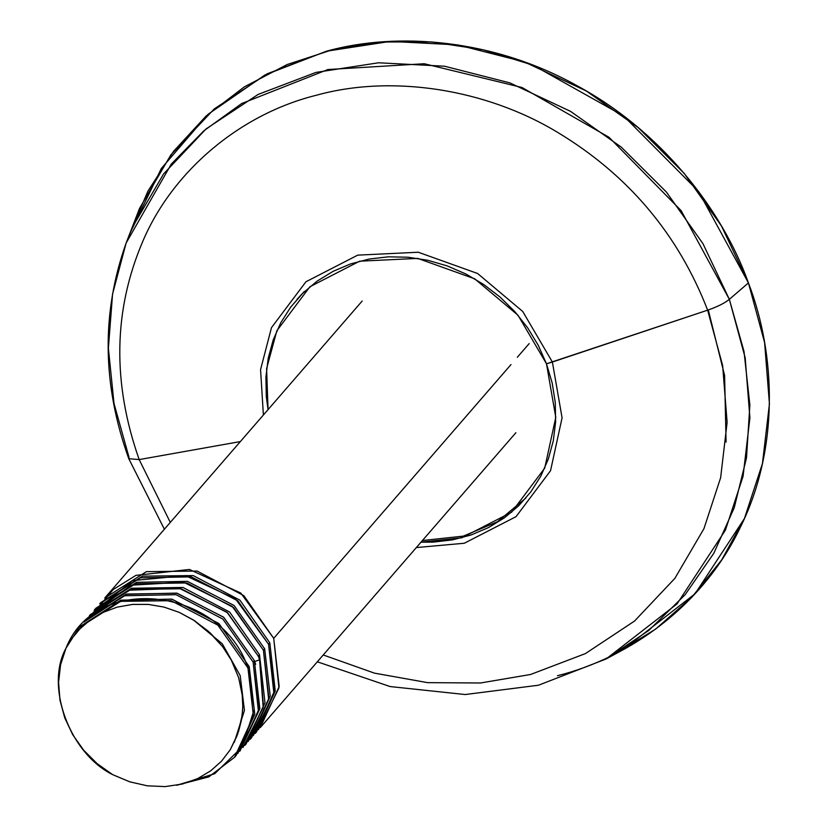 <?xml version="1.0" encoding="UTF-8"?>
<svg xmlns="http://www.w3.org/2000/svg" width="828" height="828" viewBox="0 0 828 828"><rect width="100%" height="100%" fill="white"/><g stroke="black" fill="none" stroke-linecap="round" stroke-linejoin="round"><path stroke-width="1.24" d="M557.482 675.71C629.715 657.825 703.427 605.144 740.346 527.291C778.724 450.235 776.509 355.864 748.429 282.907C722.337 209.422 660.537 130.72 577.002 85.708C494.13 39.34 397.968 31.319 326.48 51.212L264.939 74.965L208.014 114.316L161.274 168.55L129.499 234.355L147.901 191.175L173.518 151.369L206.017 116.117L244.405 86.826L287.202 64.512L332.752 49.639L381.139 41.99L431.874 41.949L483.169 49.783L533.149 65.215L623.505 115.879L698.47 191.33L748.429 282.907L729.344 299.343L702.962 243.67L666.364 192.003L621.342 147.198L570.533 111.356L509.872 82.883L444.543 66.209L378.562 62.783L316.017 72.398L258.077 94.454L206.11 128.889L163.602 173.911L132.884 226.406L126.125 243.049L112.567 294.012L108.385 348.298L114.016 403.515L128.971 457.17L128.775 458.681L139.187 459.592L128.775 458.681C102.206 384.803 101.316 312.932 126.125 243.049L171.261 164.12L203.74 130.896L241.641 103.562L327.888 69.531L424.267 63.735L522.013 87.509L609.004 137.293L681.175 210.685L729.344 299.343C724.562 303.214 717.327 306.815 707.65 310.169C678.163 234.065 628.038 174.739 557.275 132.169C485.332 88.71 391.416 74.334 316.286 95.272C240.358 114.036 172.783 170.868 142.892 241.103C113.374 310.024 112.142 382.857 139.187 459.592C112.142 382.857 113.374 310.024 142.892 241.103C172.783 170.868 240.358 114.036 316.286 95.272C391.416 74.334 485.332 88.71 557.275 132.169C628.038 174.739 678.163 234.065 707.65 310.169L552.39 362.033L522.727 311.473L477.601 273.488L418.254 252.229L357.727 255.138L305.956 281.748L271.47 327.671L260.561 369.64L263.387 415.004L260.561 369.64L271.47 327.671L305.956 281.748L357.727 255.138L418.254 252.229L477.601 273.488L522.727 311.473L552.39 362.033L546.48 363.792L518.017 315.261L474.682 278.808L417.726 258.398L359.621 261.193L309.931 286.736L276.821 330.817L266.606 368.626L268.055 409.612L266.285 396.519L265.912 377.102L268.241 358.1L273.219 339.873L280.754 322.765L290.721 307.074L302.913 293.112L317.124 281.127L333.073 271.346L350.482 263.946L368.998 259.081L388.301 256.825L408.018 257.229L427.797 260.282L447.244 265.923L466.019 274.058L483.769 284.532L500.153 297.138L514.871 311.659L527.653 327.816L538.252 345.297L546.48 363.792L707.65 310.169C717.327 306.815 724.562 303.214 729.344 299.343L748.429 282.907L764.606 342.575L769.429 403.878L762.443 463.535L744.444 518.483L695.044 593.8L622.552 650.083L606.034 659.016L677.045 603.891L725.431 530.106L743.068 476.286L749.909 417.84L745.179 357.789L729.344 299.343L743.999 351.393L749.868 404.985L746.504 457.853L734.229 507.761L713.84 553.228L685.139 594.701L648.717 630.512L606.034 659.016L538.5 685.222L465.191 694.537L390.112 686.557L317.321 661.8M529.195 343.568L517.303 357.292L529.195 343.568M96.203 609.905L113.177 589.567L135.927 575.356L189.395 569.457L240.793 593.055L273.716 638.336L510.99 364.579L273.716 638.336L243.836 595.653L197.126 571.061L146.411 571.651L104.763 598.023M126.125 243.049L139.518 208.439L170.878 154.846L214.276 108.892L267.33 73.733L326.48 51.212L390.33 41.4L457.687 44.898L524.372 61.924L586.307 90.987L638.171 127.574L684.145 173.321L721.509 226.065L748.429 282.907L764.606 342.575L769.429 403.878L762.443 463.535L744.444 518.483L721.737 559.821L691.835 597.226L655.548 629.166L614.169 654.441M240.358 441.572L139.187 459.592L170.299 522.396L139.187 459.592L240.358 441.572M304.331 291.466L296.962 299.394M422.425 540.539L463.338 536.12L497.493 521.712L525.997 497.918M708.282 309.951L724.593 375.384L726.084 442.08M323.241 654.969L374.463 673.143L427.683 682.655L480.488 682.986L530.541 674.489L585.406 653.602L634.61 621L674.861 578.368L703.945 528.668L720.639 477.694L727.119 422.363L722.637 365.51L707.65 310.169L722.637 365.51L727.119 422.363L720.639 477.694L703.945 528.668L674.861 578.368L634.61 621L585.406 653.602L530.541 674.489L480.488 682.986L427.683 682.655L374.463 673.143L323.241 654.969M416.329 547.567L464.301 543.251L516.061 516.641L550.548 470.708L562.077 417.84L552.39 362.033L562.077 417.84L550.548 470.708L516.061 516.641L464.301 543.251L416.329 547.567M420.997 542.185L461.921 537.755L511.611 512.211L544.72 468.13L555.785 417.364L546.48 363.792L552.183 382.96L555.257 402.429L555.629 421.845L553.301 440.838L548.322 459.064L540.787 476.183L530.82 491.873L518.628 505.836L504.418 517.821L488.468 527.602L471.07 534.991L452.543 539.866L433.241 542.123L420.997 542.185M242.78 706.553L242.18 694.164L238.64 677.583L231.291 660.092L222.691 646.709L210.478 633.182L194.621 620.762L179.252 612.378L164.068 607.1L148.326 604.419L132.594 604.409L117.079 607.152L102.382 612.689L89.838 620.255L79.84 628.97L71.995 638.388L65.95 648.303C44.867 686.288 69.728 753.49 112.68 774.656L129.758 781.829L147.332 785.824L165.103 786.6L182.305 784.054L197.675 778.579L210.726 770.806L221.542 761.16L230.225 749.795L237.739 733.918L242.097 715.671L242.78 706.553L242.325 695.52L238.63 677.583L231.281 660.092L222.68 646.709L208.511 631.381L193.462 620.017L222.256 643.749L240.203 675.627L244.436 710.403L234.314 742.323M90.242 614.769L131.466 588.253L182.967 587.466L229.635 612.047L259.506 654.72L265.001 702.755L246.051 744.03L265.001 702.755L259.506 654.72L258.274 656.149L259.588 659.812L263.18 707.516L242.946 747.518M254.682 661.531L259.588 659.812L254.682 661.531M90.252 615.194L130.865 585.199L183.526 582.177L232.275 606.427L263.418 650.208L268.686 699.629L248.121 741.557M93.16 612.472L132.439 580.614L185.41 575.595L235.556 598.923L268.562 644.277L273.902 693.315L253.275 735.606M260.282 727.605L279.181 686.515L273.716 638.336L278.953 687.954L258.419 729.665M193.462 620.017L179.262 612.368L164.068 607.1L148.326 604.409L132.594 604.399L117.079 607.152L102.382 612.679L89.838 620.255L79.84 628.959L71.984 638.378L65.94 648.303C95.727 571.817 221.904 587.818 247.976 668.03L254.248 709.337L242.2 746.897L214.669 773.745L176.674 785.265L208.801 776.881L234.541 757.299L253.451 716.22L247.976 668.03L217.888 625.161L171.127 600.693L120.66 601.345L79.022 627.717L65.94 648.303L60.579 664.78L58.571 682.282L59.978 700.219L64.781 717.928L72.771 734.798L83.7 750.23L97.155 763.675L112.68 774.656L129.758 781.818L147.332 785.824L165.103 786.6L182.305 784.054L197.675 778.579L210.726 770.806L221.542 761.16L230.225 749.785L237.077 735.761M85.646 620.079L126.839 594.038L177.202 593.252L223.757 617.346L254.362 660.661L253.12 662.09L258.429 711.314L237.802 753.459M87.489 618.019L128.392 590.24L179.438 588.346L226.986 612.244L258.274 656.149L227.669 612.834L181.115 588.729L130.752 589.526L89.559 615.566M95.924 608.207L136.579 582.322L187.418 581.36L234.034 605.454L264.649 648.79L263.418 650.208L233.548 607.535L186.88 582.953L135.378 583.74L94.154 610.257M100.85 602.536L142.499 576.164L193.214 575.574L239.923 600.176L269.804 642.849L268.562 644.277L237.946 600.942L191.33 576.847L140.491 577.809L99.836 603.695M239.996 751.006L258.688 709.699L253.12 662.09L222.825 619.034L176.043 594.69L124.604 595.756L84.001 621.973M80.099 626.465L121.043 600.165L171.976 599.172L218.975 623.608L249.207 666.602L247.976 668.03L249.207 666.602L218.861 623.505L171.675 599.099L120.609 600.3L79.726 626.91M238.557 731.507L241.393 720.256L242.645 709.938M255.676 664.325L254.362 660.661L223.508 617.129L176.592 593.107L125.97 594.297L84.88 620.969M236.083 755.519L254.776 714.212L249.207 666.602L254.776 714.212L236.083 755.519M255.562 733.059L274.171 691.587L268.562 644.277L269.804 642.849L275.269 691.028L256.369 732.118M249.963 739.507L268.914 698.242L263.418 650.208L264.649 648.79L270.249 696.1L251.65 737.572M245.036 745.2L263.48 705.901L259.588 659.812L258.274 656.149L259.506 654.72M253.12 662.09L254.362 660.661L259.847 708.747L239.809 751.224M362.167 301.04L104.877 597.878M128.775 458.681L164.379 529.237M95.82 608.332L94.589 609.75M100.964 602.391L99.733 603.819M89.434 615.69L90.676 614.272M85.522 620.203L84.29 621.631M80.378 626.144L79.146 627.572M515.885 432.713L260.396 727.47M256.483 731.983L255.252 733.411M251.339 737.924L250.108 739.352M246.195 743.865L244.964 745.283M235.897 755.736L234.666 757.165"/></g></svg>

